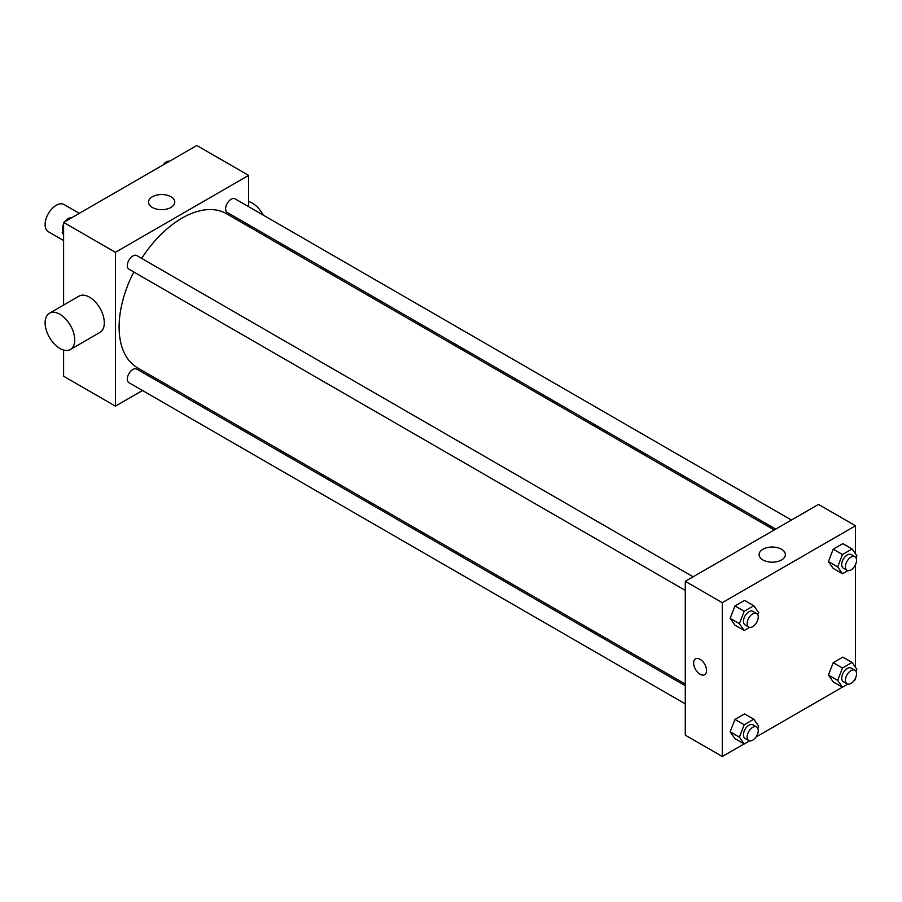 <?xml version="1.0" encoding="UTF-8"?>
<svg xmlns="http://www.w3.org/2000/svg" width="902" height="902" viewBox="0 0 902 902"><rect width="100%" height="100%" fill="white"/><g stroke="black" fill="none" stroke-linecap="round" stroke-linejoin="round"><path stroke-width="1.35" d="M79.297 213.334L64.053 204.529A15.695 9.065 120 0 0 51.955 208.734A15.695 9.065 120 0 0 45.1 224.542A15.695 9.065 120 0 0 48.347 231.724L63.602 240.53M142.493 390.498L115.411 406.137L63.602 376.224L63.602 350.044M63.602 305.056L63.602 222.399L196.816 145.493L248.625 175.394L248.625 206.671M159.665 380.588L158.188 381.433M133.778 271.987A88.96 51.369 120 0 0 119.109 327.088A88.96 51.369 120 0 0 137.532 367.813L685.283 684.054M774.243 529.959L226.503 213.718A88.96 51.369 120 0 0 141.637 258.389M248.625 224.801L248.625 226.492M115.411 406.137L115.411 252.312L248.625 175.394M791.415 520.048L235.084 198.857A7.847 4.533 120 0 0 229.04 200.954A7.847 4.533 120 0 0 225.613 208.858A7.847 4.533 120 0 0 227.236 212.444L775.709 529.113M685.283 685.745L136.8 369.087A7.847 4.533 120 0 0 130.756 371.184A7.847 4.533 120 0 0 127.329 379.088A7.847 4.533 120 0 0 128.952 382.685L685.283 703.876M685.283 590.382L128.952 269.191A7.847 4.533 -60 0 1 128.952 260.126A7.847 4.533 -60 0 1 136.8 255.593L693.131 576.795M115.411 252.312L63.602 222.399M152.382 207.46A13.124 7.577 180 0 1 148.537 202.104A13.124 7.577 180 0 1 161.661 194.528A13.124 7.577 180 0 1 174.785 202.104A13.124 7.577 180 0 1 166.69 209.106A13.124 7.577 180 0 1 152.382 207.46M49.441 313.231L79.038 296.138A20.938 12.087 60 0 1 95.172 301.753A20.938 12.087 60 0 1 104.305 322.815A20.938 12.087 60 0 1 99.975 332.398L70.367 349.491A20.938 12.087 60 0 1 49.441 337.404A20.938 12.087 60 0 1 49.441 313.231A20.938 12.087 60 0 1 65.564 318.834A20.938 12.087 60 0 1 74.708 339.907A20.938 12.087 60 0 1 70.367 349.491M265.233 236.087A20.938 12.087 -120 0 0 265.955 234.802M263.305 215.15A20.938 12.087 -120 0 0 248.625 201.574M744.082 743.924L722.288 756.507L685.283 735.153L685.283 581.316L818.497 504.41L855.502 525.776L855.502 553.828M855.502 678.112L855.502 679.601L854.217 680.345M842.367 687.177L755.932 737.092M833.222 568.418L828.419 561.574L833.222 549.183L842.84 543.635L833.222 549.183L828.419 561.574L833.222 568.418L842.479 573.762L837.676 566.918L842.479 554.527L852.097 548.98L856.9 555.812L856.066 557.977M734.938 738.648L730.135 731.815L734.938 719.424L744.556 713.865L734.938 719.424L730.135 731.815L734.938 738.648L744.195 743.992L739.392 737.148L744.195 724.757L753.813 719.21L758.616 726.054L757.781 728.207M855.502 564.629L855.502 667.311M722.288 756.507L722.288 602.683L855.502 525.776M833.222 681.901L828.419 675.068L833.222 662.677L842.84 657.13L833.222 662.677L828.419 675.068L833.222 681.901L842.479 687.245L837.676 680.412L842.479 668.021L852.097 662.463L856.9 669.307L856.066 671.471M734.938 625.165L730.135 618.321L734.938 605.93L744.556 600.382L734.938 605.93L730.135 618.321L734.938 625.165L744.195 630.498L739.392 623.665L744.195 611.274L753.813 605.727L758.616 612.559L757.781 614.724M722.288 602.683L685.283 581.316M762.957 559.973A13.124 7.577 180 0 1 759.112 554.617A13.124 7.577 180 0 1 772.236 547.04A13.124 7.577 180 0 1 785.36 554.617A13.124 7.577 180 0 1 777.265 561.619A13.124 7.577 180 0 1 762.957 559.973M706.559 670.524A9.155 5.288 60 0 1 704.665 674.707A9.155 5.288 60 0 1 695.498 669.419A9.155 5.288 60 0 1 695.498 658.855A9.155 5.288 60 0 1 702.557 661.301A9.155 5.288 60 0 1 706.559 670.524M704.665 674.707A9.155 5.288 60 0 1 695.51 669.419A9.155 5.288 60 0 1 695.51 658.843M749.63 627.364L744.195 630.498M756.631 613.45L752.922 611.308A7.847 4.533 120 0 0 746.879 613.416A7.847 4.533 120 0 0 743.451 621.32A7.847 4.533 120 0 0 745.075 624.906L748.773 627.048A7.847 4.533 120 0 0 756.631 622.515A7.847 4.533 120 0 0 756.631 613.45A7.847 4.533 120 0 0 750.577 615.547A7.847 4.533 120 0 0 747.149 623.451A7.847 4.533 120 0 0 748.773 627.048M739.392 623.665L730.135 618.321M744.195 611.274L734.938 605.93M753.813 605.727L744.556 600.382M847.914 570.616L842.479 573.762M854.916 556.703L851.206 554.572A7.847 4.533 120 0 0 845.163 556.669A7.847 4.533 120 0 0 841.735 564.573A7.847 4.533 120 0 0 843.359 568.17L847.057 570.301A7.847 4.533 120 0 0 854.916 565.768A7.847 4.533 120 0 0 854.916 556.703A7.847 4.533 120 0 0 848.861 558.812A7.847 4.533 120 0 0 845.433 566.704A7.847 4.533 120 0 0 847.057 570.301M837.676 566.918L828.419 561.574M842.479 554.527L833.222 549.183M852.097 548.98L842.84 543.635M749.63 740.846L744.195 743.992M756.631 726.944L752.922 724.802A7.847 4.533 120 0 0 746.879 726.911A7.847 4.533 120 0 0 743.451 734.803A7.847 4.533 120 0 0 745.075 738.4L748.773 740.531A7.847 4.533 120 0 0 756.631 735.998A7.847 4.533 120 0 0 756.631 726.944A7.847 4.533 120 0 0 750.577 729.042A7.847 4.533 120 0 0 747.149 736.945A7.847 4.533 120 0 0 748.773 740.531M739.392 737.148L730.135 731.815M744.195 724.757L734.938 719.424M753.813 719.21L744.556 713.865M847.914 684.111L842.479 687.245M854.916 670.197L851.206 668.055A7.847 4.533 120 0 0 845.163 670.163A7.847 4.533 120 0 0 841.735 678.067A7.847 4.533 120 0 0 843.359 681.653L847.057 683.795A7.847 4.533 120 0 0 854.916 679.262A7.847 4.533 120 0 0 854.916 670.197A7.847 4.533 120 0 0 848.861 672.294A7.847 4.533 120 0 0 845.433 680.198A7.847 4.533 120 0 0 847.057 683.795M837.676 680.412L828.419 675.068M842.479 668.021L833.222 662.677M852.097 662.463L842.84 657.13M63.602 234.689L62.204 232.693L63.602 229.085M66.951 220.471L76.738 214.823M63.602 233.505L62.204 232.693M63.602 223.888A7.847 4.533 120 0 0 62.565 228.206A7.847 4.533 120 0 0 63.039 230.529M71.19 217.889A7.847 4.533 120 0 0 64.888 221.655M165.235 163.724L175.022 158.075M169.475 161.154A7.847 4.533 120 0 0 163.172 164.908"/></g></svg>
